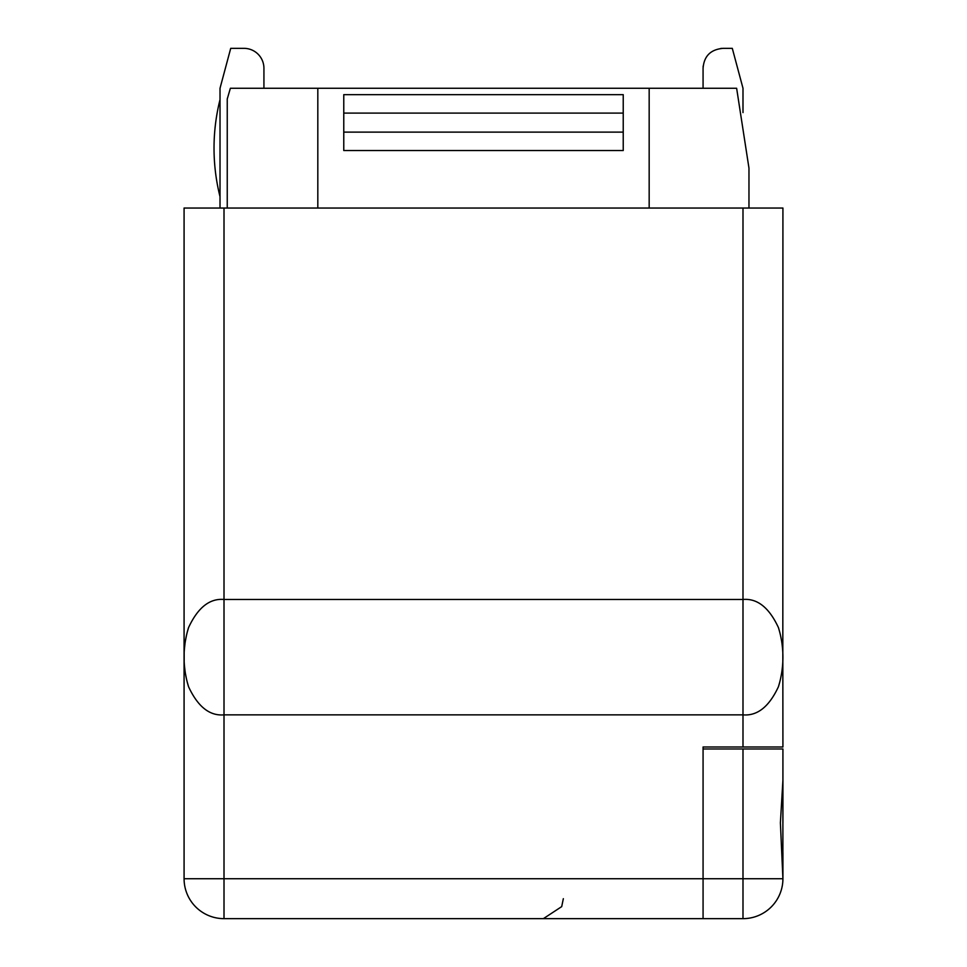 <?xml version="1.0" encoding="UTF-8"?>
<svg xmlns="http://www.w3.org/2000/svg" width="967" height="967" viewBox="0 0 967 967"><rect width="100%" height="100%" fill="white"/><g stroke="black" fill="none" stroke-linecap="round" stroke-linejoin="round"><path stroke-width="1.45" d="M782.823 661.525L782.919 208.038L184.081 208.038L184.081 878.725L224.006 878.725L224.006 918.65A39.925 39.925 0 0 1 184.081 878.725A39.925 39.925 0 0 0 224.006 918.65L742.994 918.65L742.994 748.978L782.919 748.978L782.919 780.26L780.393 822.832L782.919 878.725L782.919 852.773M263.931 88.275L263.931 68.306L263.931 88.275M703.069 68.306L703.069 88.275L703.069 68.306C703.988 56.11 710.636 49.462 723.026 48.35L732.297 48.35L723.026 48.35M782.823 652.798L782.919 746.983L703.069 746.983L703.069 748.978L742.994 748.978L742.994 754.973M703.069 746.983L703.069 918.65M742.994 112.595L742.994 88.275L732.297 48.35M721.805 48.386A19.956 19.956 0 0 0 720.645 48.495M703.202 65.986A19.956 19.956 0 0 0 703.106 67.122M782.871 880.599L782.919 750.972M782.919 754.973L782.919 822.832M187.417 682.714L188.553 686.715C197.86 706.72 209.67 716.1 224.006 714.855L224.006 878.725L782.919 878.725A39.925 39.925 0 0 1 742.994 918.65A39.925 39.925 0 0 0 782.919 878.725L782.919 865.417M184.177 652.798L184.177 661.525M184.467 665.876L184.939 670.179M185.591 674.434L186.413 678.616M779.583 631.608L778.435 627.607C769.14 607.602 757.33 598.222 742.994 599.467L224.006 599.467C209.67 598.222 197.86 607.602 188.553 627.607L187.417 631.608M186.413 635.706L185.591 639.888M184.939 644.143L184.467 648.446M188.553 686.715A99.806 99.806 0 0 1 188.553 627.607A99.806 99.806 0 0 0 188.553 686.715M779.583 682.714L778.435 686.715C769.14 706.708 757.33 716.1 742.994 714.855L224.006 714.855L224.006 208.038M780.574 678.616L781.409 674.434M782.061 670.179L782.533 665.876M782.533 648.446L782.061 644.143M781.409 639.888L780.574 635.706M778.435 686.715A99.806 99.806 0 0 0 778.435 627.607A99.806 99.806 0 0 1 778.435 686.715M227.245 208.038L227.245 98.972L230.376 88.275L736.636 88.275L748.966 168.113L748.966 208.038M343.768 150.55L623.231 150.55L623.231 94.657L343.768 94.657L343.768 150.55M343.768 113.103L623.231 113.103M343.768 132.116L623.231 132.116M263.931 68.306A19.956 19.956 0 0 0 243.962 48.35L230.714 48.35L220.017 88.275L220.017 208.038M220.017 99.625A199.613 199.613 0 0 0 220.017 196.676M649.171 208.038L649.171 88.275L703.069 88.275M781.965 887.368L782.255 885.929M742.994 746.983L742.994 208.038M317.817 208.038L317.817 88.275M563.338 898.694L561.706 906.611L543.381 918.65"/></g></svg>
